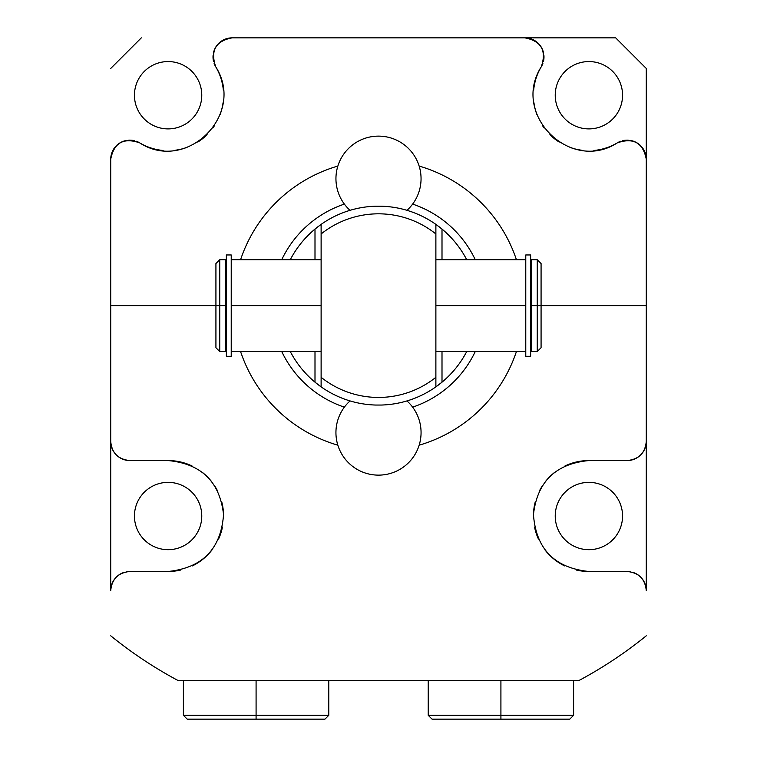 <?xml version="1.0" encoding="UTF-8"?>
<svg xmlns="http://www.w3.org/2000/svg" width="757" height="757" viewBox="0 0 757 757"><rect width="100%" height="100%" fill="white"/><g stroke="black" fill="none" stroke-linecap="round" stroke-linejoin="round"><path stroke-width="1.14" d="M578.954 680.515A425.112 425.112 0 0 0 646.279 635.804A425.112 425.112 0 0 1 578.954 680.515L579.853 680.032L578.954 680.515L178.046 680.515L175.898 679.36L178.046 680.515A425.112 425.112 0 0 1 110.721 635.804A425.112 425.112 0 0 0 178.046 680.515L578.954 680.515M240.575 259.727A145.363 145.363 0 0 1 337.859 166.057A145.363 145.363 0 0 0 240.575 259.727M419.141 166.057A145.363 145.363 0 0 1 516.425 259.727A145.363 145.363 0 0 0 419.141 166.057M516.425 351.532A145.363 145.363 0 0 1 419.141 445.192A145.363 145.363 0 0 0 516.425 351.532M337.859 445.192A145.363 145.363 0 0 1 240.575 351.532A145.363 145.363 0 0 0 337.859 445.192M122.842 141.474A19.124 19.124 0 0 0 110.721 159.273L110.721 590.621C111.856 579.02 118.224 572.642 129.854 571.488L168.101 571.488C202.441 567.93 220.93 548.976 223.552 514.637C219.814 481.764 201.334 463.738 168.101 460.559L129.854 460.559C118.168 459.376 111.79 452.998 110.721 441.426L110.721 305.629L215.925 305.629L110.721 305.629L110.721 159.273C113.891 142.799 123.533 137.329 139.657 142.846C186.506 173.296 246.167 114.496 215.726 66.786C210.2 50.662 215.679 41.01 232.144 37.85L524.856 37.85C541.321 41.01 546.8 50.662 541.274 66.786C510.833 114.496 570.494 173.296 617.343 142.846C633.467 137.329 643.109 142.799 646.279 159.273L646.279 305.629L541.075 305.629L646.279 305.629L646.279 441.426C645.21 452.998 638.832 459.376 627.146 460.559L588.899 460.559C555.666 463.738 537.186 481.764 533.448 514.637C536.07 548.976 554.559 567.93 588.899 571.488L627.146 571.488C638.776 572.642 645.144 579.02 646.279 590.621L646.279 68.452L615.678 37.85L232.144 37.85A19.124 19.124 0 0 0 214.345 49.962M542.93 63.238A19.124 19.124 0 0 1 541.274 66.786C546.8 50.662 541.321 41.01 524.856 37.85L615.678 37.85L646.279 68.452L646.279 159.273C643.109 142.799 633.467 137.329 617.343 142.846A19.124 19.124 0 0 1 620.891 141.199M110.721 68.452L141.322 37.85L110.721 68.452M622.557 95.231A33.668 33.668 0 0 0 588.899 61.563A33.668 33.668 0 0 0 555.231 95.231A33.668 33.668 0 0 0 588.899 128.898A33.668 33.668 0 0 0 622.557 95.231A33.668 33.668 0 0 1 588.899 128.898A33.668 33.668 0 0 1 555.231 95.231A33.668 33.668 0 0 1 588.899 61.563A33.668 33.668 0 0 1 622.557 95.231M201.769 95.231A33.668 33.668 0 0 0 168.101 61.563A33.668 33.668 0 0 0 134.443 95.231A33.668 33.668 0 0 0 168.101 128.898A33.668 33.668 0 0 0 201.769 95.231A33.668 33.668 0 0 0 168.101 61.563A33.668 33.668 0 0 0 134.443 95.231A33.668 33.668 0 0 0 168.101 128.898A33.668 33.668 0 0 0 201.769 95.231M201.769 516.019A33.668 33.668 0 0 0 168.101 482.36A33.668 33.668 0 0 0 134.443 516.019A33.668 33.668 0 0 0 168.101 549.686A33.668 33.668 0 0 0 201.769 516.019A33.668 33.668 0 0 0 168.101 482.36A33.668 33.668 0 0 0 134.443 516.019A33.668 33.668 0 0 0 168.101 549.686A33.668 33.668 0 0 0 201.769 516.019M622.557 516.019A33.668 33.668 0 0 0 588.899 482.36A33.668 33.668 0 0 0 555.231 516.019A33.668 33.668 0 0 0 588.899 549.686A33.668 33.668 0 0 0 622.557 516.019A33.668 33.668 0 0 1 588.899 549.686A33.668 33.668 0 0 1 555.231 516.019A33.668 33.668 0 0 1 588.899 482.36A33.668 33.668 0 0 1 622.557 516.019M638.567 575.273A19.124 19.124 0 0 1 646.279 590.621L646.279 441.426A19.124 19.124 0 0 1 645.645 446.289A19.124 19.124 0 0 0 646.279 441.426C645.21 452.998 638.832 459.376 627.146 460.559A19.124 19.124 0 0 0 636.779 457.957A19.124 19.124 0 0 1 627.146 460.559L588.899 460.559A55.469 55.469 0 0 0 564.949 465.99A55.469 55.469 0 0 1 588.899 460.559C555.666 463.738 537.186 481.764 533.448 514.637C536.07 548.976 554.559 567.93 588.899 571.488A55.469 55.469 0 0 1 576.456 570.078A55.469 55.469 0 0 0 588.899 571.488L627.146 571.488A19.124 19.124 0 0 1 630.77 571.838M645.626 446.365A19.124 19.124 0 0 1 643.734 450.964A19.124 19.124 0 0 0 645.626 446.365M643.459 451.418A19.124 19.124 0 0 1 637.195 457.701A19.124 19.124 0 0 0 643.459 451.418M554.597 472.425A55.469 55.469 0 0 0 545.967 480.894A55.469 55.469 0 0 1 554.597 472.425M542.447 485.71A55.469 55.469 0 0 0 539.372 491.038A55.469 55.469 0 0 1 542.447 485.71M535.114 502.44A55.469 55.469 0 0 0 533.448 514.637A55.469 55.469 0 0 1 535.114 502.44M534.546 527.08A55.469 55.469 0 0 0 538.435 539.05A55.469 55.469 0 0 1 534.546 527.08M544.993 549.923A55.469 55.469 0 0 0 564.656 565.914A55.469 55.469 0 0 1 544.993 549.923M633.032 572.415A19.124 19.124 0 0 1 638.388 575.14M593.885 150.473A55.469 55.469 0 0 0 617.343 142.846C570.494 173.296 510.833 114.496 541.274 66.786A55.469 55.469 0 0 0 533.638 90.405M533.95 102.791A55.469 55.469 0 0 0 536.931 114.629M542.353 125.397A55.469 55.469 0 0 0 544.198 128.084M549.894 134.67A55.469 55.469 0 0 0 559.205 142.079M569.926 147.36A55.469 55.469 0 0 0 581.641 150.227M622.774 140.651A19.124 19.124 0 0 1 628.565 140.196M630.836 140.499A19.124 19.124 0 0 1 633.637 141.275M634.158 141.474A19.124 19.124 0 0 1 646.279 159.273M524.856 37.85A19.124 19.124 0 0 1 542.655 49.962M542.845 50.492A19.124 19.124 0 0 1 543.621 53.283M543.933 55.564A19.124 19.124 0 0 1 543.479 61.355M646.279 590.621C645.144 579.02 638.776 572.642 627.146 571.488M214.07 63.238A19.124 19.124 0 0 0 215.726 66.786A55.469 55.469 0 0 1 223.362 90.405M223.05 102.791A55.469 55.469 0 0 1 220.069 114.629M214.647 125.397A55.469 55.469 0 0 1 212.802 128.084M207.106 134.67A55.469 55.469 0 0 1 197.795 142.079M187.074 147.36A55.469 55.469 0 0 1 175.359 150.227M163.115 150.473A55.469 55.469 0 0 1 139.657 142.846A19.124 19.124 0 0 0 136.109 141.199M134.226 140.651A19.124 19.124 0 0 0 128.435 140.196M126.164 140.499A19.124 19.124 0 0 0 123.363 141.275M214.155 50.492A19.124 19.124 0 0 0 213.379 53.283M213.067 55.564A19.124 19.124 0 0 0 213.521 61.355M118.433 575.273A19.124 19.124 0 0 0 110.721 590.621L110.721 441.426A19.124 19.124 0 0 0 111.355 446.289A19.124 19.124 0 0 1 110.721 441.426C111.79 452.998 118.168 459.376 129.854 460.559A19.124 19.124 0 0 1 120.221 457.957A19.124 19.124 0 0 0 129.854 460.559L168.101 460.559A55.469 55.469 0 0 1 192.051 465.99A55.469 55.469 0 0 0 168.101 460.559C201.334 463.738 219.814 481.764 223.552 514.637C220.93 548.976 202.441 567.93 168.101 571.488A55.469 55.469 0 0 0 180.545 570.078A55.469 55.469 0 0 1 168.101 571.488L129.854 571.488A19.124 19.124 0 0 0 126.23 571.838M111.374 446.365A19.124 19.124 0 0 0 113.266 450.964A19.124 19.124 0 0 1 111.374 446.365M113.541 451.418A19.124 19.124 0 0 0 119.805 457.701A19.124 19.124 0 0 1 113.541 451.418M202.403 472.425A55.469 55.469 0 0 1 211.033 480.894A55.469 55.469 0 0 0 202.403 472.425M214.553 485.71A55.469 55.469 0 0 1 217.628 491.038A55.469 55.469 0 0 0 214.553 485.71M221.886 502.44A55.469 55.469 0 0 1 223.552 514.637A55.469 55.469 0 0 0 221.886 502.44M222.454 527.08A55.469 55.469 0 0 1 218.565 539.05A55.469 55.469 0 0 0 222.454 527.08M212.007 549.923A55.469 55.469 0 0 1 192.344 565.914A55.469 55.469 0 0 0 212.007 549.923M123.968 572.415A19.124 19.124 0 0 0 118.612 575.14M110.721 159.273C113.891 142.799 123.533 137.329 139.657 142.846C186.506 173.296 246.167 114.496 215.726 66.786C210.2 50.662 215.679 41.01 232.144 37.85M129.854 571.488C118.224 572.642 111.856 579.02 110.721 590.621M475.273 259.727A107.106 107.106 0 0 0 412.631 204.097A107.106 107.106 0 0 1 475.273 259.727M344.369 204.097A107.106 107.106 0 0 0 281.727 259.727A107.106 107.106 0 0 1 344.369 204.097M375.567 206.207A99.46 99.46 0 0 0 321.119 224.384A99.46 99.46 0 0 1 375.567 206.207L381.433 206.207A99.46 99.46 0 0 1 435.881 224.384A99.46 99.46 0 0 0 381.433 206.207M438.303 226.154A99.46 99.46 0 0 1 442.003 229.078L435.881 224.384L435.881 233.96A91.805 91.805 0 0 0 321.119 233.96L321.119 224.384L314.997 229.078A99.46 99.46 0 0 0 290.272 259.727A99.46 99.46 0 0 1 318.716 226.135M320.031 225.17A99.46 99.46 0 0 1 320.845 224.583M436.155 224.583A99.46 99.46 0 0 1 436.978 225.179M466.728 259.727A99.46 99.46 0 0 0 442.003 229.078A99.46 99.46 0 0 1 466.728 259.727M318.735 385.133A99.46 99.46 0 0 1 314.997 382.171L321.119 386.865L321.119 377.298A91.805 91.805 0 0 0 435.881 377.298L435.881 233.96A91.805 91.805 0 0 0 321.119 233.96L321.119 377.298A91.805 91.805 0 0 0 435.881 377.298L435.881 386.865L442.003 382.171A99.46 99.46 0 0 0 466.728 351.532A99.46 99.46 0 0 1 438.284 385.114M281.727 351.532A107.106 107.106 0 0 0 344.369 407.152A107.106 107.106 0 0 1 281.727 351.532M412.631 407.152A107.106 107.106 0 0 0 475.273 351.532A107.106 107.106 0 0 1 412.631 407.152M381.433 405.042A99.46 99.46 0 0 0 435.881 386.865A99.46 99.46 0 0 1 381.433 405.042L375.567 405.042A99.46 99.46 0 0 1 321.119 386.865A99.46 99.46 0 0 0 375.567 405.042M436.988 386.07A99.46 99.46 0 0 1 436.164 386.666M320.845 386.676A99.46 99.46 0 0 1 319.833 385.947M314.997 382.171L314.997 351.532L314.997 382.171A99.46 99.46 0 0 1 290.272 351.532A99.46 99.46 0 0 0 314.997 382.171L321.119 386.865L321.119 224.384M442.003 382.171L442.003 351.532L442.003 382.171L435.881 386.865L435.881 224.384L442.003 229.078L442.003 259.727L442.003 229.078M314.997 229.078L314.997 259.727L314.997 229.078M225.558 305.629L226.362 305.629L225.558 305.629L225.558 259.727L225.558 351.532L219.748 351.532L219.748 305.629L225.558 305.629L219.748 305.629L219.748 351.532L215.925 347.709L215.925 305.629L219.748 305.629L219.748 259.727L219.748 305.629L215.925 305.629L215.925 263.55L215.925 305.629L215.925 263.55L219.748 259.727L225.558 259.727L225.558 305.629M541.075 305.629L541.075 263.55L541.075 347.709L537.252 351.532L537.252 305.629L541.075 305.629L537.252 305.629L537.252 351.532L531.442 351.532L531.442 305.629L537.252 305.629L537.252 259.727L537.252 305.629L531.442 305.629L531.442 259.727L531.442 305.629L531.442 259.727L537.252 259.727L541.075 263.55L541.075 305.629M530.638 305.629L531.442 305.629L530.638 305.629M231.226 305.629L321.119 305.629L231.226 305.629M435.881 305.629L525.774 305.629L435.881 305.629M321.119 351.532L231.226 351.532L231.226 255.431L231.226 259.727L321.119 259.727M225.558 348.665L226.362 348.665L226.362 355.847L226.362 283.733M231.226 254.958L231.226 356.301L226.362 356.301L226.362 254.958L231.226 254.958M435.881 351.532L525.774 351.532L525.774 283.733M531.442 348.665L530.638 348.665L530.638 355.847L530.638 283.733M525.774 356.301L525.774 254.958L530.638 254.958L530.638 356.301L525.774 356.301M527.686 719.15L569.766 719.15L500.916 719.15L500.916 715.327L573.598 715.327L500.916 715.327L500.916 680.515L500.916 715.327L428.225 715.327L500.916 715.327L500.916 719.15L432.058 719.15L428.225 715.327L428.225 680.515M573.598 680.515L573.598 715.327L569.766 719.15L500.916 719.15M256.084 715.327L256.084 680.515L256.084 715.327L328.775 715.327L183.402 715.327L256.084 715.327L256.084 719.15L256.084 715.327M328.775 680.515L328.775 715.327L324.942 719.15L187.234 719.15L183.402 715.327L183.402 680.515M229.314 719.15L256.084 719.15M378.5 475.131A42.553 42.553 0 0 0 406.954 400.926A42.553 42.553 0 0 1 378.5 475.131A42.553 42.553 0 0 1 350.046 400.926A42.553 42.553 0 0 0 378.5 475.131M406.954 210.323A42.553 42.553 0 0 0 378.5 136.128A42.553 42.553 0 0 0 350.046 210.323A42.553 42.553 0 0 1 378.5 136.128A42.553 42.553 0 0 1 406.954 210.323M226.362 262.584L225.558 262.584M530.638 262.584L531.442 262.584M435.881 259.727L525.774 259.727"/></g></svg>
